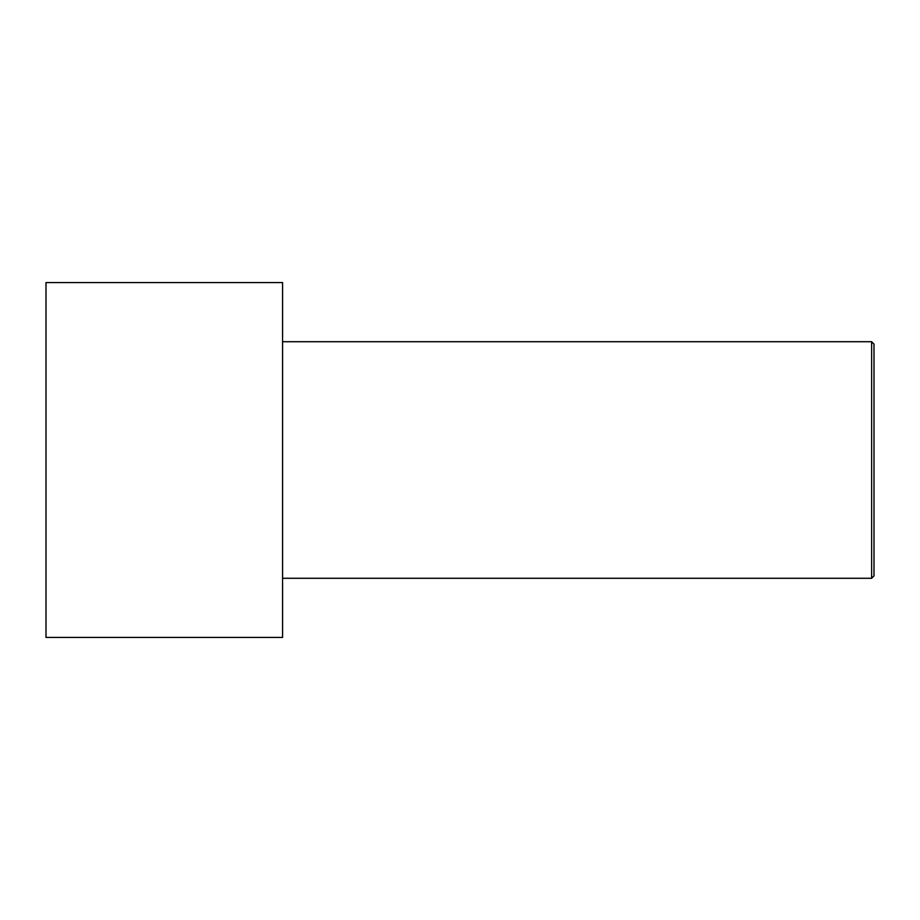 <?xml version="1.0" encoding="UTF-8"?>
<svg xmlns="http://www.w3.org/2000/svg" width="920" height="920" viewBox="0 0 920 920"><rect width="100%" height="100%" fill="white"/><g stroke="black" fill="none" stroke-linecap="round" stroke-linejoin="round"><path stroke-width="1.38" d="M46 460L46 282.566L282.566 282.566L282.566 637.433L46 637.433L46 460M282.566 341.711L871.631 341.711L871.631 578.289L282.566 578.289M871.631 341.711L874 344.08L874 575.92L871.631 578.289"/></g></svg>
